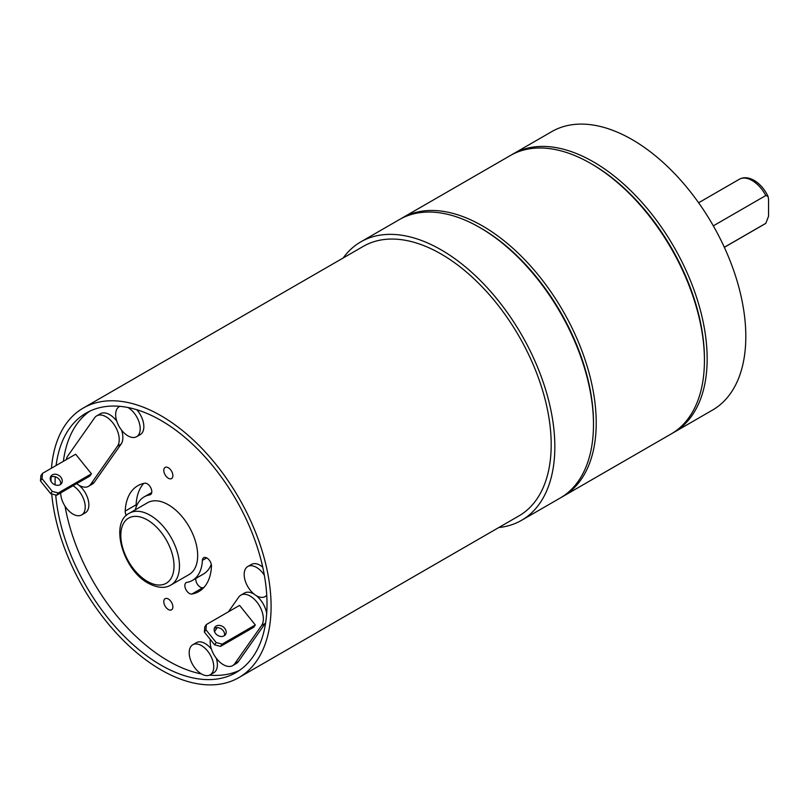 <?xml version="1.0" encoding="UTF-8"?>
<svg xmlns="http://www.w3.org/2000/svg" width="809" height="809" viewBox="0 0 809 809"><rect width="100%" height="100%" fill="white"/><g stroke="black" fill="none" stroke-linecap="round" stroke-linejoin="round"><path stroke-width="1.21" d="M224.427 635.621A6.432 5.076 35.1 0 0 221.676 629.18A6.432 5.076 35.1 0 0 214.628 628.29A6.432 5.076 35.1 0 0 214.304 628.502M216.225 626.024A6.432 5.076 -144.9 0 1 223.951 627.491A6.432 5.076 -144.9 0 1 225.428 634.62A6.432 5.076 -144.9 0 1 224.103 635.823A6.432 5.076 -144.9 0 1 216.377 634.367A6.432 5.076 -144.9 0 1 214.901 627.228A6.432 5.076 -144.9 0 1 216.225 626.024M50.401 477.34A6.432 5.076 -144.9 0 1 50.724 477.138A6.432 5.076 -144.9 0 1 57.773 478.028A6.432 5.076 -144.9 0 1 60.523 484.46M52.322 474.873A6.432 5.076 -144.9 0 1 60.048 476.329A6.432 5.076 -144.9 0 1 61.514 483.469A6.432 5.076 -144.9 0 1 60.19 484.672A6.432 5.076 -144.9 0 1 52.464 483.216A6.432 5.076 -144.9 0 1 50.997 476.076A6.432 5.076 -144.9 0 1 52.322 474.873M168.333 467.744A6.432 3.711 -120 0 0 165.117 467.43A6.432 3.711 -120 0 0 164.136 472.577A6.432 3.711 -120 0 0 168.333 478.25A6.432 3.711 -120 0 0 171.548 478.564A6.432 3.711 -120 0 0 172.529 473.417A6.432 3.711 -120 0 0 168.333 467.744M168.333 609.511A6.432 3.711 60 0 1 164.136 603.848A6.432 3.711 60 0 1 165.117 598.69A6.432 3.711 60 0 1 168.333 599.014A6.432 3.711 60 0 1 172.529 604.677A6.432 3.711 60 0 1 171.548 609.834A6.432 3.711 60 0 1 168.333 609.511M189.407 593.462A6.432 3.711 -120 0 0 191.885 594.039A61.09 35.272 -120 0 0 198.883 591.531A61.09 35.272 -120 0 0 211.473 566.179A6.432 3.711 -120 0 0 208.783 559.555A6.432 3.711 -120 0 0 203.716 557.704A6.432 3.711 -120 0 0 202.392 560.374A48.227 27.85 60 0 1 192.451 580.397A48.227 27.85 60 0 1 186.93 582.379A6.432 3.711 -120 0 0 186.191 582.642A6.432 3.711 -120 0 0 185.2 587.789A6.432 3.711 -120 0 0 189.407 593.462M195.839 578.445A6.432 3.711 -120 0 0 200.319 587.162A6.432 3.711 -120 0 0 202.796 587.739A61.09 35.272 -120 0 0 203.848 587.536M189.073 574.552A41.481 23.946 -120 0 0 195.434 541.312A41.481 23.946 -120 0 0 168.333 504.765A41.481 23.946 -120 0 0 147.592 502.713L129.41 513.209A41.481 23.946 60 0 1 150.14 515.262A41.481 23.946 60 0 1 177.242 551.819A41.481 23.946 60 0 1 170.881 585.049L189.073 574.552M55.71 494.997A149.837 86.502 -120 0 0 161.062 665.17A149.837 86.502 -120 0 0 235.975 672.592A149.837 86.502 -120 0 0 258.941 552.527A149.837 86.502 -120 0 0 161.062 420.488A149.837 86.502 -120 0 0 86.138 413.075A149.837 86.502 -120 0 0 56.104 465.509M55.194 476.744A149.837 86.502 -120 0 0 55.143 484.874M89.87 411.124A149.837 86.502 -120 0 0 63.385 461.312M65.033 506.181A149.837 86.502 -120 0 0 168.333 660.963A149.837 86.502 -120 0 0 201.471 673.958M724.328 247.271L765.82 223.314L768.55 216.246L768.55 199.449L768.044 196.344L765.82 195.535A25.726 14.855 -120 0 0 752.178 180.549A25.726 14.855 -120 0 0 739.315 179.274C743.592 176.908 748.517 177.272 754.109 180.356C759.914 183.855 764.556 189.185 768.044 196.344M713.326 225.842L765.82 195.535M51.463 468.199A155.621 89.85 60 0 1 83.246 408.06A155.621 89.85 60 0 1 161.062 415.765A155.621 89.85 60 0 1 262.723 552.901A155.621 89.85 60 0 1 238.867 677.598A155.621 89.85 60 0 1 161.062 669.892A155.621 89.85 60 0 1 51.705 493.925M83.246 408.06L363.352 246.34A155.621 89.85 60 0 1 441.158 254.046A155.621 89.85 60 0 1 542.819 391.182A155.621 89.85 60 0 1 518.963 515.889L238.867 677.598M343.178 257.99A160.769 92.823 60 0 1 360.774 241.891A160.769 92.823 60 0 1 441.158 249.85A160.769 92.823 60 0 1 546.186 391.516A160.769 92.823 60 0 1 521.542 520.339A160.769 92.823 60 0 1 498.799 527.529M593.482 424.432L593.482 422.854A158.837 91.7 60 0 0 481.173 228.32L479.808 227.531A160.769 92.823 60 0 1 479.808 227.541A160.769 92.823 60 0 1 593.482 424.432A160.769 92.823 60 0 1 560.192 498.031L521.542 520.339M400.799 218.804A160.769 92.823 60 0 1 402.154 217.995A160.769 92.823 60 0 1 482.538 225.964A160.769 92.823 60 0 1 587.567 367.63A160.769 92.823 60 0 1 562.922 496.453A160.769 92.823 60 0 1 561.547 497.222M704.437 360.379L704.437 358.802A158.837 91.7 60 0 0 592.127 164.267L590.762 163.479A160.769 92.823 60 0 1 704.437 360.379A160.769 92.823 60 0 1 671.136 433.968L562.922 496.453M511.753 154.752A160.769 92.823 60 0 1 513.108 153.943A160.769 92.823 60 0 1 593.482 161.901A160.769 92.823 60 0 1 698.511 303.577A160.769 92.823 60 0 1 673.867 432.4A160.769 92.823 60 0 1 672.491 433.159M513.108 153.943L551.758 131.624A160.769 92.823 60 0 1 632.132 139.593A160.769 92.823 60 0 1 737.161 281.259A160.769 92.823 60 0 1 712.517 410.082L673.867 432.4M210.33 639.504A18.647 10.77 -120 0 0 223.345 664.685A18.647 10.77 -120 0 0 232.668 665.615A18.647 10.77 -120 0 0 234.762 663.663L261.59 625.499A18.647 10.77 -120 0 0 258.202 603.848A18.647 10.77 -120 0 0 240.849 595.141A18.647 10.77 -120 0 0 238.756 597.093L228.391 611.837M262.733 567.149A17.363 10.021 -120 0 0 260.083 565.289A17.363 10.021 -120 0 0 251.407 564.429L247.766 566.522A17.363 10.021 -120 0 0 245.107 580.437A17.363 10.021 -120 0 0 256.453 595.737A17.363 10.021 -120 0 0 265.13 596.597A17.363 10.021 -120 0 0 266.737 595.232M264.361 575.28A17.363 10.021 -120 0 0 256.453 567.382A17.363 10.021 -120 0 0 247.766 566.522M210.148 674.817A17.363 10.021 60 0 1 201.461 673.958A17.363 10.021 60 0 1 190.125 658.657A17.363 10.021 60 0 1 192.785 644.743A17.363 10.021 60 0 1 201.461 645.602A17.363 10.021 60 0 1 212.807 660.902A17.363 10.021 60 0 1 210.148 674.817L213.788 672.724A17.363 10.021 -120 0 0 216.266 658.223M211.473 649.243A17.363 10.021 -120 0 0 205.102 643.509A17.363 10.021 -120 0 0 196.425 642.649L192.785 644.743M60.665 492.914A17.363 10.021 -120 0 0 72.941 514.079A17.363 10.021 -120 0 0 81.628 514.939L85.258 512.835A17.363 10.021 -120 0 0 88.312 500.377A17.363 10.021 -120 0 0 78.837 485.167M81.628 514.939A17.363 10.021 -120 0 0 84.298 501.084A17.363 10.021 -120 0 0 73.032 485.774M66.308 459.623A18.647 10.77 60 0 1 67.794 455.963L94.623 417.788A18.647 10.77 60 0 1 96.726 415.846A18.647 10.77 60 0 1 114.069 424.553A18.647 10.77 60 0 1 117.467 446.204L90.638 484.369A18.647 10.77 60 0 1 88.545 486.32A18.647 10.77 60 0 1 79.221 485.39A18.647 10.77 60 0 1 76.703 483.661M127.923 407.503L127.923 407.503A17.363 10.021 60 0 1 139.269 422.804A17.363 10.021 60 0 1 136.61 436.708L140.24 434.615A17.363 10.021 -120 0 0 136.751 409.718M136.61 436.708A17.363 10.021 60 0 1 127.923 435.849A17.363 10.021 60 0 1 116.587 420.549A17.363 10.021 60 0 1 119.247 406.644A17.363 10.021 60 0 1 119.853 406.33M52.282 491.387L58.218 492.984L56.63 495.25L89.819 476.076L91.417 473.821L75.662 454.223L42.472 473.386L42.038 478.655L40.45 480.92L50.684 493.652L52.282 491.387L42.038 478.655M217.277 627.632L214.496 631.596M216.185 642.548L222.131 644.136L220.533 646.401L253.733 627.238L255.32 624.973L239.565 605.375L206.376 624.538L205.951 629.806L204.353 632.072L214.597 644.813L216.185 642.548L205.951 629.806M88.545 486.32L92.175 484.217A18.647 10.77 -120 0 0 94.279 482.275L121.107 444.101A18.647 10.77 -120 0 0 121.552 430.115M116.769 421.145A18.647 10.77 -120 0 0 100.356 413.743L96.726 415.846M232.668 665.615L236.309 663.511A18.647 10.77 -120 0 0 238.402 661.57L265.231 623.405A18.647 10.77 -120 0 0 265.645 622.738M266.687 613.333A18.647 10.77 -120 0 0 256.16 595.566M254.198 594.19A18.647 10.77 -120 0 0 244.49 593.048L240.849 595.141M402.154 217.995L510.378 155.52A160.769 92.823 60 0 1 590.762 163.479L592.127 164.267M360.774 241.891L399.424 219.573A160.769 92.823 60 0 1 479.808 227.531L481.173 228.32M51.038 481.395A155.621 89.85 60 0 1 51.038 476.976M765.82 223.314L765.041 223.82A25.726 14.855 -120 0 0 765.82 223.314M209.541 675.121A149.837 86.502 -120 0 0 239.525 670.337M135.285 509.812A48.227 27.85 60 0 1 144.214 496.857A48.227 27.85 60 0 1 149.736 494.886A6.432 3.711 -120 0 0 150.474 494.623A6.432 3.711 -120 0 0 150.798 487.787A6.432 3.711 -120 0 0 144.781 483.216A61.09 35.272 -120 0 0 137.793 485.724A61.09 35.272 -120 0 0 125.193 511.086A6.432 3.711 -120 0 0 126.335 515.495M192.451 580.397L203.362 574.097A48.227 27.85 -120 0 0 211.291 564.308M136.286 506.656A6.432 3.711 60 0 1 136.114 504.786A61.09 35.272 60 0 1 143.739 483.428M222.131 644.136L255.32 624.973M204.353 632.072L204.788 626.803L206.376 624.538M220.533 646.401L214.597 644.813M40.45 480.92L40.875 475.652L42.472 473.386M56.63 495.25L50.684 493.652M58.218 492.984L91.417 473.821M202.796 587.739L191.885 594.039M147.42 581.418A37.619 21.722 -120 0 0 174.016 566.067A37.619 21.722 -120 0 0 147.42 519.985A37.619 21.722 -120 0 0 120.814 535.346A37.619 21.722 -120 0 0 147.42 581.418M121.107 444.101L117.467 446.204M94.279 482.275L90.638 484.369M265.231 623.405L261.59 625.499M238.402 661.57L234.762 663.663M206.689 557.897L202.392 560.374M151.071 494.117L149.736 494.886M136.114 504.786L125.193 511.086M129.41 513.209C109.387 522.614 122.958 569.92 148.219 583.188C157.421 588.032 164.985 588.649 170.881 585.049M724.348 247.321L765.041 223.82M266.768 595.657L265.13 596.597M119.783 406.33L119.247 406.644M698.622 202.766L739.315 179.274M151.748 492.519L144.214 496.857"/></g></svg>

